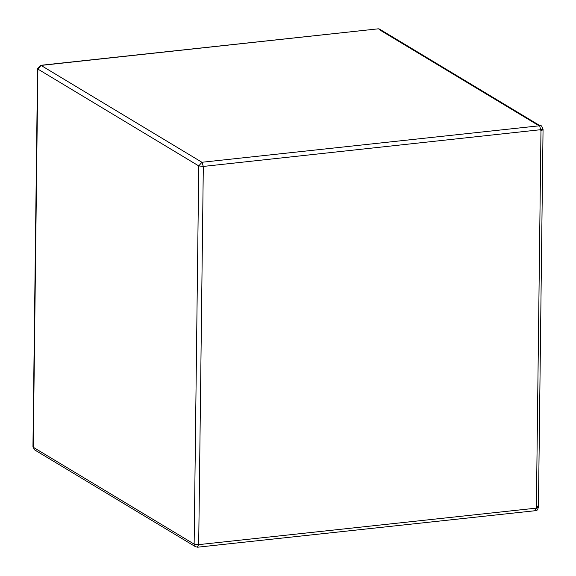 <?xml version="1.0" encoding="UTF-8"?>
<svg xmlns="http://www.w3.org/2000/svg" width="576" height="576" viewBox="0 0 576 576"><rect width="100%" height="100%" fill="white"/><g stroke="black" fill="none" stroke-linecap="round" stroke-linejoin="round"><path stroke-width="0.86" d="M543.046 129.442L203.314 166.435L198.691 544.63L536.422 508.126L534.967 510.595M197.237 547.099L198.691 544.63L194.141 544.118L198.763 165.924L37.872 69.077L33.25 447.271L194.141 544.118L195.502 546.725L34.61 449.878L32.947 446.89L37.562 68.695L40.637 65.318L378.367 28.814L41.047 65.419L201.938 162.266L539.669 125.762L540.972 131.004L542.7 129.816M538.106 505.872L536.378 507.067L536.422 508.126L538.438 506.952L543.053 129.413L541.044 129.838M540.734 125.827L537.185 124.675L540.734 125.827C541.202 125.165 541.98 126.36 543.053 129.413M537.185 124.675L380.117 30.132L381.578 30.305L378.367 28.814M381.6 30.326L379.138 28.922L380.117 30.132M538.438 506.981L536.422 508.212M536.378 507.067L540.972 131.004M34.61 449.878L32.947 446.89M198.763 165.924L203.314 166.435L201.938 162.266L198.763 165.924M37.562 68.695L37.872 69.077L41.047 65.419L40.637 65.318M538.438 506.952L538.438 507.017C537.631 510.055 536.609 511.279 535.378 510.696L197.647 547.2L195.502 546.725M538.913 125.042L381.852 30.499"/></g></svg>
